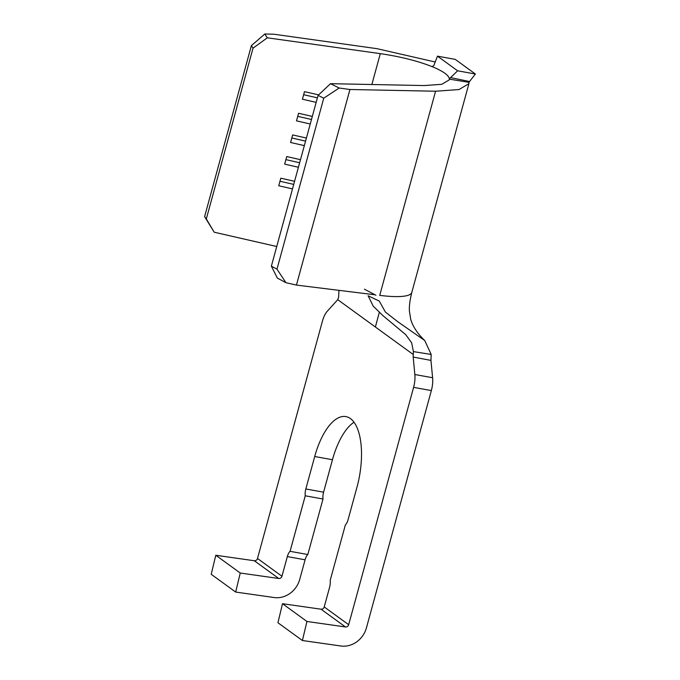 <?xml version="1.0" encoding="UTF-8"?>
<svg xmlns="http://www.w3.org/2000/svg" width="680" height="680" viewBox="0 0 680 680"><rect width="100%" height="100%" fill="white"/><g stroke="black" fill="none" stroke-linecap="round" stroke-linejoin="round"><path stroke-width="1.02" d="M469.03 82.356L449.369 79.152L450.56 77.605L469.192 81.447L468.911 83.674L459.008 89.547L435.574 91.222L349.936 89.505L339.175 88.017L323.748 98.201L318.078 95.37L330.505 83.683L424.243 85.561L441.813 84.303L449.242 79.9L449.327 78.786C448.749 75.302 443.385 71.409 433.236 67.099C418.531 61.157 400.885 56.669 380.307 53.643L267.333 37.808L253.036 48.136L251.371 45.645L264.792 34L273.785 34.204L376.983 48.671L435.217 61.999M330.505 83.683L339.175 88.017M264.792 34L267.333 37.808M206.312 218.917L214.191 232.212L204.603 216.614L206.312 218.917L253.036 48.136M276.734 246.508L214.191 232.212M292.493 188.904L278.74 185.759L280.815 178.185L294.567 181.331M298.409 167.271L284.656 164.126L286.731 156.553L300.483 159.698M304.334 145.631L290.581 142.486L292.655 134.912L306.399 138.057M310.25 123.998L296.497 120.853L298.571 113.279L312.324 116.424M316.166 102.357L302.413 99.212L304.487 91.647L318.614 94.868M302.396 640.509L277.942 622.752L282.498 603.704L321.028 609.195A2.848 2.525 126 0 0 324.216 606.934L348.67 624.699A2.848 2.525 -54 0 1 345.482 626.96L306.952 621.469L302.396 640.509L340.918 646A22.814 20.196 126 0 0 366.418 627.92L431.35 390.575L413.593 387.362A17.11 7.318 -79.7 0 0 414.851 374.519L413.185 357.059L413.406 351.585L411.638 342.754L405.646 334.577L383.103 315.767L373.209 306.144L368.118 295.783L379.304 301.096L385.407 312.086L397.774 321.725L424.736 340.519L431.188 354.467L430.95 360.4L413.185 357.059M348.67 624.699L413.593 387.362M414.851 374.519L432.607 377.731L430.95 360.4M338.971 290.343L338.606 297.253L337.739 299.668L327.454 311.049A17.11 7.318 -79.7 0 0 322.43 321.147L257.499 558.484L281.953 576.249A2.848 2.525 -54 0 1 278.766 578.501L240.244 573.019L235.679 592.059L274.21 597.55A22.814 20.196 126 0 0 299.71 579.471L305.091 559.802L287.334 556.58L281.953 576.249M235.679 592.059L211.225 574.303L215.79 555.254L254.311 560.745A2.848 2.525 126 0 0 257.499 558.484M324.216 606.934L329.596 587.274A8.551 3.655 -79.7 0 0 330.174 580.448L345.363 524.926A8.551 3.655 -79.7 0 0 348.092 519.664L356.966 487.212A56.177 24.021 -79.7 0 0 345.848 416.585A56.177 24.021 -79.7 0 0 314.712 456.518L305.83 488.971A8.551 3.655 -79.7 0 0 305.252 495.796L290.062 551.318A8.551 3.655 -79.7 0 0 287.334 556.58M354 422.238A56.177 24.021 -79.7 0 0 332.46 459.731L323.587 492.184A8.551 3.655 -79.7 0 0 323.008 499.01L307.819 554.531A8.551 3.655 -79.7 0 0 305.091 559.802M432.607 377.731A17.11 7.318 100.3 0 1 431.35 390.575M307.819 554.531L290.062 551.318M323.008 499.01L305.252 495.796M379.287 312.469L375.385 327.012L413.159 354.442M413.406 351.585L431.188 354.467M374.119 294.686L296.429 285.082L285.957 282.701L277.355 278.086L271.363 266.161L318.078 95.37M296.429 285.082L349.936 89.505M271.363 266.161L276.973 269.17L323.748 98.201M276.973 269.17L285.957 282.701M204.603 216.614L251.371 45.645M305.567 141.125L291.813 137.981M311.482 119.484L297.729 116.348M317.399 97.852L303.654 94.707M299.642 162.758L285.898 159.613M293.726 184.399L279.973 181.254M437.478 56.159L455.235 59.372L475.396 74.018L457.64 70.805L437.478 56.159L433.865 65.475L432.14 66.64M450.56 77.605L457.64 70.805M469.055 82.144L475.396 74.018M240.244 573.019L215.79 555.254M306.952 621.469L282.498 603.704M371.858 84.507L380.307 53.643M337.739 299.668L375.385 327.012M332.46 459.731L314.712 456.518M323.587 492.184L305.83 488.971M424.736 340.519C417.613 333.719 412.947 326.714 410.737 319.49L409.428 311.202C409.071 306.536 409.861 300.254 411.825 292.341A79.849 14.56 -164.7 0 1 379.729 295.383L435.574 91.222M278.766 578.501L254.311 560.745M345.482 626.96L321.028 609.195M411.825 292.341L468.911 83.674M375.912 295.248L364.412 289.187"/></g></svg>
